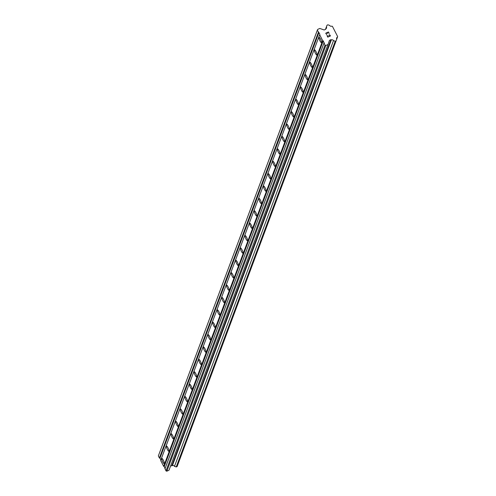 <?xml version="1.0" encoding="UTF-8"?>
<svg xmlns="http://www.w3.org/2000/svg" width="496" height="496" viewBox="0 0 496 496"><rect width="100%" height="100%" fill="white"/><g stroke="black" fill="none" stroke-linecap="round" stroke-linejoin="round"><path stroke-width="0.74" d="M161.777 458.571A2.871 0.639 65.7 0 1 161.876 458.453A2.871 0.639 65.7 0 1 163.506 460.517A2.871 0.639 65.7 0 1 164.331 463.562A2.871 0.639 65.7 0 1 164.238 463.679A2.871 0.639 65.7 0 1 162.607 461.615A2.871 0.639 65.7 0 1 161.777 458.571M166.402 446.189A2.871 0.639 65.7 0 1 166.501 446.065A2.871 0.639 65.7 0 1 168.125 448.136A2.871 0.639 65.7 0 1 168.956 451.18A2.871 0.639 65.7 0 1 168.863 451.298A2.871 0.639 65.7 0 1 167.233 449.227A2.871 0.639 65.7 0 1 166.402 446.189M171.027 433.808A2.871 0.639 65.7 0 1 171.126 433.684A2.871 0.639 65.7 0 1 172.751 435.755A2.871 0.639 65.7 0 1 173.581 438.799A2.871 0.639 65.7 0 1 173.488 438.917A2.871 0.639 65.7 0 1 171.858 436.846A2.871 0.639 65.7 0 1 171.027 433.808M175.652 421.42A2.871 0.639 65.7 0 1 175.751 421.302A2.871 0.639 65.7 0 1 177.376 423.373A2.871 0.639 65.7 0 1 178.207 426.411A2.871 0.639 65.7 0 1 178.107 426.535A2.871 0.639 65.7 0 1 176.483 424.464A2.871 0.639 65.7 0 1 175.652 421.42M180.277 409.039A2.871 0.639 65.7 0 1 180.377 408.921A2.871 0.639 65.7 0 1 182.001 410.992A2.871 0.639 65.7 0 1 182.832 414.03A2.871 0.639 65.7 0 1 182.733 414.154A2.871 0.639 65.7 0 1 181.108 412.083A2.871 0.639 65.7 0 1 180.277 409.039M184.903 396.657A2.871 0.639 65.7 0 1 185.002 396.54A2.871 0.639 65.7 0 1 186.626 398.604A2.871 0.639 65.7 0 1 187.457 401.648A2.871 0.639 65.7 0 1 187.358 401.766A2.871 0.639 65.7 0 1 185.733 399.702A2.871 0.639 65.7 0 1 184.903 396.657M189.528 384.276A2.871 0.639 65.7 0 1 189.627 384.158A2.871 0.639 65.7 0 1 191.251 386.223A2.871 0.639 65.7 0 1 192.082 389.267A2.871 0.639 65.7 0 1 191.983 389.385A2.871 0.639 65.7 0 1 190.359 387.32A2.871 0.639 65.7 0 1 189.528 384.276M194.153 371.895A2.871 0.639 65.7 0 1 194.252 371.771A2.871 0.639 65.7 0 1 195.877 373.841A2.871 0.639 65.7 0 1 196.707 376.886A2.871 0.639 65.7 0 1 196.608 377.003A2.871 0.639 65.7 0 1 194.984 374.933A2.871 0.639 65.7 0 1 194.153 371.895M198.778 359.507A2.871 0.639 65.7 0 1 198.877 359.389A2.871 0.639 65.7 0 1 200.502 361.46A2.871 0.639 65.7 0 1 201.333 364.504A2.871 0.639 65.7 0 1 201.233 364.622A2.871 0.639 65.7 0 1 199.609 362.551A2.871 0.639 65.7 0 1 198.778 359.507M203.403 347.126A2.871 0.639 65.7 0 1 203.503 347.008A2.871 0.639 65.7 0 1 205.127 349.079A2.871 0.639 65.7 0 1 205.958 352.117A2.871 0.639 65.7 0 1 205.859 352.241A2.871 0.639 65.7 0 1 204.234 350.17A2.871 0.639 65.7 0 1 203.403 347.126M208.029 334.744A2.871 0.639 65.7 0 1 208.128 334.626A2.871 0.639 65.7 0 1 209.752 336.691A2.871 0.639 65.7 0 1 210.583 339.735A2.871 0.639 65.7 0 1 210.484 339.853A2.871 0.639 65.7 0 1 208.859 337.788A2.871 0.639 65.7 0 1 208.029 334.744M212.654 322.363A2.871 0.639 65.7 0 1 212.753 322.245A2.871 0.639 65.7 0 1 214.377 324.31A2.871 0.639 65.7 0 1 215.208 327.354A2.871 0.639 65.7 0 1 215.109 327.472A2.871 0.639 65.7 0 1 213.485 325.407A2.871 0.639 65.7 0 1 212.654 322.363M217.279 309.981A2.871 0.639 65.7 0 1 217.378 309.857A2.871 0.639 65.7 0 1 219.003 311.928A2.871 0.639 65.7 0 1 219.833 314.972A2.871 0.639 65.7 0 1 219.734 315.09A2.871 0.639 65.7 0 1 218.11 313.019A2.871 0.639 65.7 0 1 217.279 309.981M221.904 297.6A2.871 0.639 65.7 0 1 222.003 297.476A2.871 0.639 65.7 0 1 223.628 299.547A2.871 0.639 65.7 0 1 224.459 302.591A2.871 0.639 65.7 0 1 224.359 302.709A2.871 0.639 65.7 0 1 222.735 300.638A2.871 0.639 65.7 0 1 221.904 297.6M226.529 285.212A2.871 0.639 65.7 0 1 226.622 285.095A2.871 0.639 65.7 0 1 228.253 287.165A2.871 0.639 65.7 0 1 229.084 290.203A2.871 0.639 65.7 0 1 228.985 290.327A2.871 0.639 65.7 0 1 227.36 288.257A2.871 0.639 65.7 0 1 226.529 285.212M231.155 272.831A2.871 0.639 65.7 0 1 231.248 272.713A2.871 0.639 65.7 0 1 232.878 274.784A2.871 0.639 65.7 0 1 233.709 277.822A2.871 0.639 65.7 0 1 233.61 277.946A2.871 0.639 65.7 0 1 231.985 275.875A2.871 0.639 65.7 0 1 231.155 272.831M235.78 260.45A2.871 0.639 65.7 0 1 235.873 260.332A2.871 0.639 65.7 0 1 237.503 262.396A2.871 0.639 65.7 0 1 238.334 265.441A2.871 0.639 65.7 0 1 238.235 265.558A2.871 0.639 65.7 0 1 236.611 263.494A2.871 0.639 65.7 0 1 235.78 260.45M240.405 248.068A2.871 0.639 65.7 0 1 240.498 247.944A2.871 0.639 65.7 0 1 242.129 250.015A2.871 0.639 65.7 0 1 242.953 253.059A2.871 0.639 65.7 0 1 242.86 253.177A2.871 0.639 65.7 0 1 241.23 251.106A2.871 0.639 65.7 0 1 240.405 248.068M245.024 235.687A2.871 0.639 65.7 0 1 245.123 235.563A2.871 0.639 65.7 0 1 246.748 237.634A2.871 0.639 65.7 0 1 247.578 240.678A2.871 0.639 65.7 0 1 247.485 240.796A2.871 0.639 65.7 0 1 245.855 238.725A2.871 0.639 65.7 0 1 245.024 235.687M249.649 223.299A2.871 0.639 65.7 0 1 249.748 223.181A2.871 0.639 65.7 0 1 251.373 225.252A2.871 0.639 65.7 0 1 252.204 228.29A2.871 0.639 65.7 0 1 252.111 228.414A2.871 0.639 65.7 0 1 250.48 226.343A2.871 0.639 65.7 0 1 249.649 223.299M254.274 210.918A2.871 0.639 65.7 0 1 254.374 210.8A2.871 0.639 65.7 0 1 255.998 212.871A2.871 0.639 65.7 0 1 256.829 215.909A2.871 0.639 65.7 0 1 256.73 216.033A2.871 0.639 65.7 0 1 255.105 213.962A2.871 0.639 65.7 0 1 254.274 210.918M258.9 198.536A2.871 0.639 65.7 0 1 258.999 198.419A2.871 0.639 65.7 0 1 260.623 200.483A2.871 0.639 65.7 0 1 261.454 203.527A2.871 0.639 65.7 0 1 261.355 203.645A2.871 0.639 65.7 0 1 259.73 201.581A2.871 0.639 65.7 0 1 258.9 198.536M263.525 186.155A2.871 0.639 65.7 0 1 263.624 186.031A2.871 0.639 65.7 0 1 265.248 188.102A2.871 0.639 65.7 0 1 266.079 191.146A2.871 0.639 65.7 0 1 265.98 191.264A2.871 0.639 65.7 0 1 264.356 189.199A2.871 0.639 65.7 0 1 263.525 186.155M268.15 173.774A2.871 0.639 65.7 0 1 268.249 173.65A2.871 0.639 65.7 0 1 269.874 175.72A2.871 0.639 65.7 0 1 270.704 178.765A2.871 0.639 65.7 0 1 270.605 178.882A2.871 0.639 65.7 0 1 268.981 176.812A2.871 0.639 65.7 0 1 268.15 173.774M272.775 161.386A2.871 0.639 65.7 0 1 272.874 161.268A2.871 0.639 65.7 0 1 274.499 163.339A2.871 0.639 65.7 0 1 275.33 166.383A2.871 0.639 65.7 0 1 275.23 166.501A2.871 0.639 65.7 0 1 273.606 164.43A2.871 0.639 65.7 0 1 272.775 161.386M277.4 149.005A2.871 0.639 65.7 0 1 277.5 148.887A2.871 0.639 65.7 0 1 279.124 150.958A2.871 0.639 65.7 0 1 279.955 153.996A2.871 0.639 65.7 0 1 279.856 154.12A2.871 0.639 65.7 0 1 278.231 152.049A2.871 0.639 65.7 0 1 277.4 149.005M282.026 136.623A2.871 0.639 65.7 0 1 282.125 136.505A2.871 0.639 65.7 0 1 283.749 138.57A2.871 0.639 65.7 0 1 284.58 141.614A2.871 0.639 65.7 0 1 284.481 141.732A2.871 0.639 65.7 0 1 282.856 139.667A2.871 0.639 65.7 0 1 282.026 136.623M286.651 124.242A2.871 0.639 65.7 0 1 286.75 124.124A2.871 0.639 65.7 0 1 288.374 126.189A2.871 0.639 65.7 0 1 289.205 129.233A2.871 0.639 65.7 0 1 289.106 129.351A2.871 0.639 65.7 0 1 287.482 127.286A2.871 0.639 65.7 0 1 286.651 124.242M291.276 111.86A2.871 0.639 65.7 0 1 291.375 111.736A2.871 0.639 65.7 0 1 293 113.807A2.871 0.639 65.7 0 1 293.83 116.851A2.871 0.639 65.7 0 1 293.731 116.969A2.871 0.639 65.7 0 1 292.107 114.898A2.871 0.639 65.7 0 1 291.276 111.86M295.901 99.479A2.871 0.639 65.7 0 1 296 99.355A2.871 0.639 65.7 0 1 297.625 101.426A2.871 0.639 65.7 0 1 298.456 104.47A2.871 0.639 65.7 0 1 298.356 104.588A2.871 0.639 65.7 0 1 296.732 102.517A2.871 0.639 65.7 0 1 295.901 99.479M300.526 87.091A2.871 0.639 65.7 0 1 300.626 86.974A2.871 0.639 65.7 0 1 302.25 89.044A2.871 0.639 65.7 0 1 303.081 92.082A2.871 0.639 65.7 0 1 302.982 92.206A2.871 0.639 65.7 0 1 301.357 90.136A2.871 0.639 65.7 0 1 300.526 87.091M305.152 74.71A2.871 0.639 65.7 0 1 305.245 74.592A2.871 0.639 65.7 0 1 306.875 76.663A2.871 0.639 65.7 0 1 307.706 79.701A2.871 0.639 65.7 0 1 307.607 79.825A2.871 0.639 65.7 0 1 305.982 77.754A2.871 0.639 65.7 0 1 305.152 74.71M309.777 62.329A2.871 0.639 65.7 0 1 309.87 62.211A2.871 0.639 65.7 0 1 311.5 64.275A2.871 0.639 65.7 0 1 312.331 67.32A2.871 0.639 65.7 0 1 312.232 67.437A2.871 0.639 65.7 0 1 310.608 65.373A2.871 0.639 65.7 0 1 309.777 62.329M314.402 49.947A2.871 0.639 65.7 0 1 314.495 49.823A2.871 0.639 65.7 0 1 316.126 51.894A2.871 0.639 65.7 0 1 316.956 54.938A2.871 0.639 65.7 0 1 316.857 55.056A2.871 0.639 65.7 0 1 315.233 52.985A2.871 0.639 65.7 0 1 314.402 49.947M319.027 37.566A2.871 0.639 65.7 0 1 319.12 37.442A2.871 0.639 65.7 0 1 320.751 39.513A2.871 0.639 65.7 0 1 321.575 42.557A2.871 0.639 65.7 0 1 321.482 42.675A2.871 0.639 65.7 0 1 319.852 40.604A2.871 0.639 65.7 0 1 319.027 37.566M328.352 32.24L327.267 32.73L328.352 32.24L329.226 33.523L328.439 31.986L329.226 33.523M327.267 32.73L327.645 33.474L327.267 32.73M327.645 33.474L327.081 32.81L325.996 33.3L327.081 32.81M325.996 33.3L326.697 34.664L325.996 33.3M326.697 34.664L325.729 33.207L328.439 31.98L325.723 33.207M329.084 34.894L330.107 35.675M329.245 34.819L329.58 34.825L329.245 34.825M330.038 35.104L330.299 35.613L330.038 35.104M330.299 35.613L330.299 35.929L330.299 35.613M330.237 36.121L329.443 36.475L327.348 35.941L328.736 36.332M327.348 35.941L328.092 37.392L327.348 35.941M328.092 37.392L326.976 35.65L329.381 36.289L330.107 35.966L329.381 36.289L326.976 35.65M325.748 28.861A1.6 1.519 -159.5 0 0 326.442 26.858L327.025 25.197L327.899 24.8L329.648 25.414A1.6 1.519 -159.5 0 0 331.75 26.152L332.401 26.325L337.658 36.592L336.108 40.846L335.234 41.236L333.486 40.622A1.6 1.519 -159.5 0 0 331.39 39.885L330.931 39.668L329.474 40.325L328.017 44.491L325.835 45.477L325.016 45.186L323.237 40.833L322.685 40.641L319.678 34.757L319.858 34.236L317.353 30.213L317.626 29.431L319.808 28.446L324.186 29.983L325.643 29.326L325.748 28.861L325.556 29.369M336.691 39.178A1.6 1.519 -159.5 0 1 337.392 37.181L336.666 39.122M337.658 36.592L337.392 37.181M317.626 29.431L158.342 455.936L159.396 457.988L159.941 458.18L160.853 459.966L160.673 460.486L163.68 466.364L164.226 466.556L166.005 470.909L166.83 471.2L169.012 470.214L328.017 44.491M170.593 465.992L172.385 465.608A1.6 1.519 -159.5 0 1 174.48 466.345L176.229 466.959L177.103 466.569L336.108 40.846M322.685 40.641L163.68 466.364M319.678 34.757L160.673 460.486M323.237 40.833L164.226 466.556M324.148 42.619L165.137 468.342M323.962 43.14L164.957 468.863M325.016 45.186L166.005 470.909M325.835 45.477L166.83 471.2M330.931 39.668L171.926 465.391M331.39 39.885L172.385 465.608M333.486 40.622L174.48 466.345M335.234 41.236L176.229 466.959M327.025 25.197L325.45 29.413M326.442 26.858L325.5 29.394M317.353 30.213L158.342 455.936M318.401 32.265L159.396 457.988M318.947 32.457L159.941 458.18M319.858 34.236L160.853 459.966"/></g></svg>
